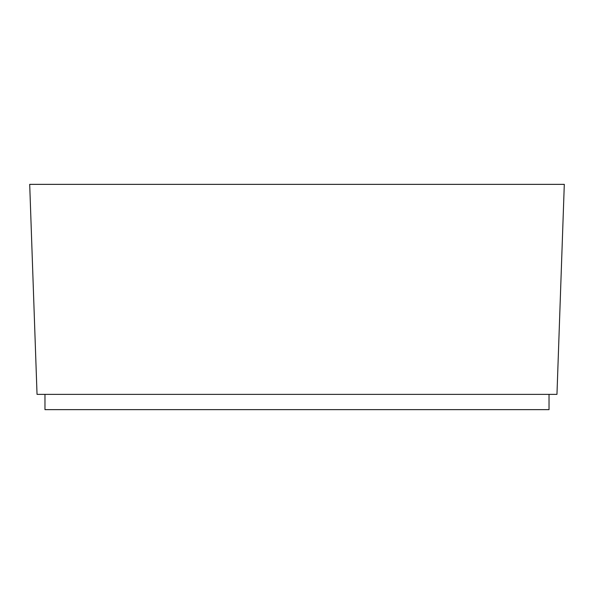 <?xml version="1.0" encoding="UTF-8"?>
<svg xmlns="http://www.w3.org/2000/svg" width="594" height="594" viewBox="0 0 594 594"><rect width="100%" height="100%" fill="white"/><g stroke="black" fill="none" stroke-linecap="round" stroke-linejoin="round"><path stroke-width="0.89" d="M37.036 394.371L29.7 184.355L564.3 184.355L556.964 394.371L37.036 394.371M549.027 394.371L549.027 409.645L44.973 409.645L44.973 394.371"/></g></svg>
